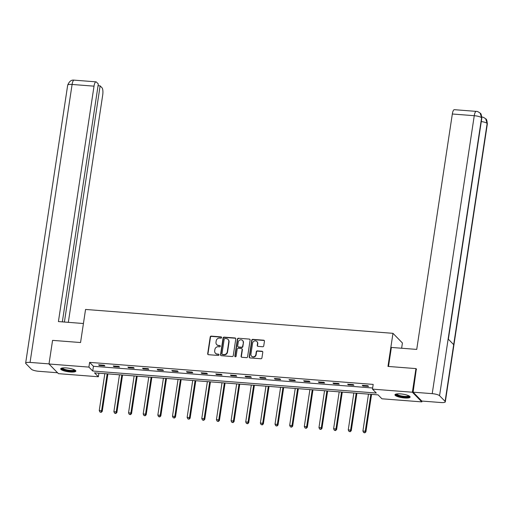 <?xml version="1.0" encoding="UTF-8"?>
<svg xmlns="http://www.w3.org/2000/svg" width="513" height="513" viewBox="0 0 513 513"><rect width="100%" height="100%" fill="white"/><g stroke="black" fill="none" stroke-linecap="round" stroke-linejoin="round"><path stroke-width="0.77" d="M221.616 337.592A0.673 0.628 -44.4 0 0 221.071 336.894L211.273 336.13A0.968 0.898 -44.4 0 0 210.215 336.99L207.688 353.694A0.968 0.898 -44.4 0 0 208.47 354.695L218.262 355.451A0.673 0.628 -44.4 0 0 218.839 354.329A0.673 0.628 -44.4 0 0 218.455 354.156L217.191 354.053A3.091 2.866 -44.4 0 1 214.691 350.854L214.902 349.462A3.091 2.866 -44.4 0 1 218.301 346.724L219.564 346.82A0.673 0.628 -44.4 0 0 220.148 345.698A0.673 0.628 -44.4 0 0 219.763 345.525L218.493 345.422A3.091 2.866 -44.4 0 1 215.992 342.229L216.204 340.831A3.091 2.866 -44.4 0 1 219.602 338.093L220.872 338.189A0.673 0.628 -44.4 0 0 221.616 337.592M221.558 337.221A0.673 0.628 -44.4 0 0 221.321 337.156L211.529 336.393A0.968 0.898 -44.4 0 0 210.471 337.246L207.945 353.951A0.968 0.898 -44.4 0 0 208.06 354.554M218.948 354.483A0.673 0.628 -44.4 0 0 218.711 354.412L217.191 354.053M220.257 345.852A0.673 0.628 -44.4 0 0 220.019 345.781L218.493 345.422M404.539 397.966A7.669 1.795 8.6 0 1 394.959 394.786A7.669 1.795 8.6 0 1 400.557 393.894A7.669 1.795 8.6 0 1 410.131 397.075A7.669 1.795 8.6 0 1 404.539 397.966M70.268 372.002A7.669 1.795 8.6 0 1 60.688 368.815A7.669 1.795 8.6 0 1 66.28 367.924A7.669 1.795 8.6 0 1 75.86 371.111A7.669 1.795 8.6 0 1 70.268 372.002M262.682 346.743A0.968 0.898 -44.4 0 0 263.746 345.89L264.451 341.203A0.968 0.898 -44.4 0 0 263.669 340.202L252.794 339.356A0.968 0.898 -44.4 0 0 251.736 340.215L249.209 356.92A0.968 0.898 -44.4 0 0 249.991 357.92L260.867 358.76A0.968 0.898 -44.4 0 0 261.925 357.907L262.784 352.245A0.968 0.898 -44.4 0 0 262.002 351.245L257.346 350.886A0.968 0.898 -44.4 0 0 256.282 351.738L255.859 354.547A2.584 2.398 -44.4 0 1 251.55 356.163A2.584 2.398 -44.4 0 1 250.928 354.162L252.595 343.165A2.584 2.398 -44.4 0 1 256.904 341.555A2.584 2.398 -44.4 0 1 257.526 343.55L257.244 345.384A0.968 0.898 -44.4 0 0 258.026 346.384L262.682 346.743M48.998 363.999L52.57 340.369L80.554 342.537L85.556 309.448L392.971 333.328L387.969 366.423L415.953 368.597L412.375 392.227L421.827 401.891L381.922 398.793L378.087 394.875L94.52 372.848L98.349 376.76L58.444 373.663L48.998 363.999L88.903 367.103L92.731 371.021L376.298 393.048L372.47 389.13L412.375 392.227M372.47 389.13L373.182 384.404L89.615 362.377L88.903 367.103M235.788 338.978A0.968 0.898 -44.4 0 0 235.005 337.977L224.13 337.131A0.968 0.898 -44.4 0 0 223.072 337.99L220.545 354.688A0.968 0.898 -44.4 0 0 221.327 355.689L232.203 356.535A0.968 0.898 -44.4 0 0 233.261 355.676L235.788 338.978M238.462 338.247L249.337 339.087A0.968 0.898 -44.4 0 1 250.12 340.087L247.593 356.791A0.968 0.898 -44.4 0 1 246.535 357.651L241.879 357.285A0.968 0.898 -44.4 0 1 241.097 356.285L242.123 349.513A0.968 0.898 -44.4 0 0 241.341 348.513L238.25 348.276A0.968 0.898 -44.4 0 0 237.192 349.129L236.121 356.182A0.673 0.628 -44.4 0 1 234.999 356.606A0.673 0.628 -44.4 0 1 234.832 356.08L237.404 339.099A0.968 0.898 -44.4 0 1 238.462 338.247L249.337 339.087M401.628 348.237L402.423 342.992L392.971 333.328M89.615 362.377L93.449 366.288L372.643 387.982M99.24 365.474L104.876 365.91L104.235 365.262L98.605 364.82L99.24 365.474L99.33 364.878M113.892 366.615L119.523 367.051L118.888 366.397L113.251 365.961L113.892 366.615L113.982 366.019M128.539 367.75L134.175 368.187L133.534 367.532L127.897 367.096L128.539 367.75L128.628 367.154M143.185 368.885L148.821 369.328L148.18 368.674L142.55 368.238L143.185 368.885L143.274 368.289M157.837 370.027L163.467 370.463L162.833 369.809L157.196 369.373L157.837 370.027L157.927 369.431M172.483 371.162L178.114 371.604L177.479 370.95L171.842 370.514L172.483 371.162L172.573 370.566M187.13 372.303L192.766 372.739L192.125 372.085L186.488 371.649L187.13 372.303L187.219 371.707M201.776 373.438L207.412 373.881L206.771 373.227L201.141 372.784L201.776 373.438L201.865 372.842M216.428 374.58L222.058 375.016L221.424 374.362L215.787 373.926L216.428 374.58L216.518 373.983M231.074 375.715L236.705 376.151L236.07 375.503L230.433 375.061L231.074 375.715L231.164 375.118M245.721 376.856L251.357 377.292L250.716 376.638L245.086 376.202L245.721 376.856L245.81 376.26M260.367 377.991L266.003 378.427L265.362 377.773L259.732 377.337L260.367 377.991L260.457 377.395M275.019 379.126L280.649 379.569L280.015 378.915L274.378 378.479L275.019 379.126L275.109 378.536M289.665 380.268L295.302 380.704L294.661 380.05L289.024 379.614L289.665 380.268L289.755 379.671M304.312 381.403L309.948 381.845L309.307 381.191L303.677 380.755L304.312 381.403L304.401 380.806M318.964 382.544L324.594 382.98L323.959 382.326L318.323 381.89L318.964 382.544L319.054 381.948M333.61 383.679L339.24 384.122L338.606 383.467L332.969 383.025L333.61 383.679L333.7 383.083M348.256 384.821L353.893 385.257L353.252 384.603L347.622 384.166L348.256 384.821L348.346 384.224M362.903 385.956L368.539 386.392L367.898 385.744L362.268 385.301L362.903 385.956L362.992 385.359M421.949 401.063L421.827 401.891M415.953 368.597L416.582 369.238M98.894 373.188L98.349 376.76M93.449 366.288L92.731 371.021M216.736 344.614L216.993 344.877A3.091 2.866 -44.4 0 0 218.75 345.685M215.428 353.245L215.684 353.508A3.091 2.866 -44.4 0 0 217.448 354.316M235.672 338.375A0.968 0.898 -44.4 0 0 235.262 338.234L224.386 337.394A0.968 0.898 -44.4 0 0 223.328 338.247L220.802 354.951A0.968 0.898 -44.4 0 0 220.917 355.554M224.951 338.509A0.673 0.628 -44.4 0 0 224.207 339.106L221.988 353.771A0.673 0.628 -44.4 0 0 222.533 354.47L223.873 354.573A3.091 2.866 -44.4 0 0 227.272 351.835L228.785 341.812A3.091 2.866 -44.4 0 0 226.284 338.612L224.951 338.509M222.148 354.291L222.405 354.554A0.673 0.628 -44.4 0 0 222.789 354.733L222.533 354.47M228.048 339.42L228.298 339.683A3.091 2.866 -44.4 0 1 229.042 342.075L227.528 352.098A3.091 2.866 -44.4 0 1 224.13 354.836L222.789 354.733M250.004 339.484A0.968 0.898 -44.4 0 0 249.594 339.35M241.892 348.769L242.142 349.026A0.968 0.898 -44.4 0 1 242.38 349.776L241.354 356.548A0.968 0.898 -44.4 0 0 241.469 357.151M238.718 338.503A0.968 0.898 -44.4 0 0 237.66 339.362L235.089 356.343A0.673 0.628 -44.4 0 0 235.146 356.715M243.188 342.485A2.584 2.398 -44.4 0 0 240.001 339.965A2.584 2.398 -44.4 0 0 238.256 342.1L237.666 345.974A0.968 0.898 -44.4 0 0 238.449 346.974L241.54 347.211A0.968 0.898 -44.4 0 0 242.598 346.358L243.438 342.742A2.584 2.398 -44.4 0 0 242.822 340.747L242.566 340.485M237.897 346.724L238.154 346.98A0.968 0.898 -44.4 0 0 238.705 347.237L238.449 346.974M243.438 342.742L242.854 346.621A0.968 0.898 -44.4 0 1 241.79 347.474L238.705 347.237M256.904 341.555L257.16 341.812A2.584 2.398 -44.4 0 1 257.776 343.813L257.5 345.647A0.968 0.898 -44.4 0 0 257.622 346.249M251.55 356.163L251.806 356.42A2.584 2.398 -44.4 0 0 256.115 354.81L255.859 354.547M262.662 351.642A0.968 0.898 -44.4 0 0 262.258 351.508L257.603 351.142A0.968 0.898 -44.4 0 0 256.538 352.001L256.115 354.81M264.336 340.6A0.968 0.898 -44.4 0 0 263.926 340.465L253.05 339.619A0.968 0.898 -44.4 0 0 251.992 340.472L249.465 357.176A0.968 0.898 -44.4 0 0 249.581 357.779M104.832 373.65L99.246 410.56L101.593 410.74L102.234 411.394L107.903 373.887M100.894 412.112L99.958 412.042L101.151 412.375L101.593 410.74L107.179 373.83M99.958 412.042L99.246 410.56M102.234 411.394L101.151 412.375M74.943 370.046A6.637 1.552 8.6 0 1 73.051 370.982A6.637 1.552 8.6 0 1 65.497 370.206A6.637 1.552 8.6 0 1 61.874 368.071M62.394 367.975A6.15 1.443 -171.4 0 0 66.35 369.796A6.15 1.443 -171.4 0 0 72.775 370.373A6.15 1.443 -171.4 0 0 74.481 369.802M60.951 368.443A7.624 1.783 -171.4 0 0 66.1 370.598A7.624 1.783 -171.4 0 0 73.744 371.239A7.624 1.783 -171.4 0 0 75.719 370.675M409.22 396.017A6.637 1.552 8.6 0 1 407.322 396.947A6.637 1.552 8.6 0 1 399.768 396.171A6.637 1.552 8.6 0 1 396.151 394.042M396.664 393.939A6.15 1.443 -171.4 0 0 400.627 395.767A6.15 1.443 -171.4 0 0 407.046 396.344A6.15 1.443 -171.4 0 0 408.752 395.767M395.222 394.407A7.624 1.783 -171.4 0 0 400.371 396.568A7.624 1.783 -171.4 0 0 408.015 397.209A7.624 1.783 -171.4 0 0 409.996 396.645M83.427 323.517L58.418 321.574L94.02 86.165L72.096 84.459L30.062 362.415L49.011 363.884M68.332 322.344L102.703 95.04A5.899 1.699 94.4 0 0 102.029 87.8L100.125 85.857L64.407 322.036M30.062 362.415A6.047 1.417 -171.4 0 0 25.65 363.114A6.047 1.417 -171.4 0 0 25.855 363.57L31.396 369.238A6.047 1.417 -171.4 0 0 38.744 371.29L57.552 372.752M62.342 321.875L98.316 84.004L96.412 82.061A5.899 1.699 94.4 0 0 96.008 81.849A5.899 1.699 94.4 0 0 94.02 86.165M98.06 85.697L100.125 85.857M388.501 366.462L391.381 347.436L416.729 349.411L452.331 114.001A5.899 1.699 -85.6 0 1 454.319 109.679L476.244 111.385A5.899 1.699 -85.6 0 0 474.256 115.701L452.331 114.001M445.104 401.378L453.684 344.653L448.144 338.984L439.564 395.709L445.104 401.378A6.047 1.417 -171.4 0 1 445.316 401.833A6.047 1.417 -171.4 0 1 440.904 402.532L421.795 401.051L413.112 392.169L416.332 368.988M439.564 395.709A6.047 1.417 -171.4 0 0 432.222 393.657L413.112 392.169M448.368 339.215L481.797 118.202A6.047 1.417 -171.4 0 0 481.604 117.759L480.187 113.193C478.405 111.821 477.09 111.218 476.244 111.385M445.316 401.833L487.35 123.877A6.047 1.417 -171.4 0 0 487.145 123.421L485.683 118.817C483.926 117.49 482.63 116.906 481.803 117.067M119.478 374.785L113.892 411.695L116.239 411.881L116.881 412.535L122.556 375.022M115.54 413.254L114.604 413.177L115.797 413.51L116.239 411.881L121.825 374.965M114.604 413.177L113.892 411.695M116.881 412.535L115.797 413.51M134.124 375.92L128.545 412.837L130.892 413.016L131.527 413.67L137.202 376.164M130.193 414.389L129.25 414.318L130.449 414.651L130.892 413.016L136.471 376.106M129.25 414.318L128.545 412.837M131.527 413.67L130.449 414.651M148.77 377.061L143.191 413.972L145.538 414.158L146.179 414.812L151.848 377.299M144.839 415.524L143.903 415.453L145.096 415.786L145.538 414.158L151.123 377.241M143.903 415.453L143.191 413.972M146.179 414.812L145.096 415.786M163.423 378.196L157.837 415.113L160.184 415.293L160.826 415.947L166.494 378.44M159.485 416.665L158.549 416.594L159.742 416.928L160.184 415.293L165.77 378.382M158.549 416.594L157.837 415.113M160.826 415.947L159.742 416.928M178.069 379.338L172.483 416.248L174.837 416.434L175.472 417.088L181.147 379.575M174.138 417.8L173.195 417.729L174.388 418.063L174.837 416.434L180.416 379.517M173.195 417.729L172.483 416.248M175.472 417.088L174.388 418.063M192.715 380.473L187.136 417.39L189.483 417.569L190.118 418.223L195.793 380.717M188.784 418.941L187.841 418.865L189.041 419.204L189.483 417.569L195.062 380.659M187.841 418.865L187.136 417.39M190.118 418.223L189.041 419.204M207.367 381.614L201.782 418.525L204.129 418.711L204.77 419.358L210.439 381.852M203.43 420.076L202.494 420.006L203.687 420.339L204.129 418.711L209.714 381.794M202.494 420.006L201.782 418.525M204.77 419.358L203.687 420.339M222.014 382.749L216.428 419.666L218.775 419.846L219.417 420.5L225.092 382.987M218.076 421.218L217.14 421.141L218.333 421.474L218.775 419.846L224.361 382.935M217.14 421.141L216.428 419.666M219.417 420.5L218.333 421.474M236.66 383.891L231.081 420.801L233.428 420.981L234.063 421.635L239.738 384.128M232.729 422.353L231.786 422.282L232.979 422.616L233.428 420.981L239.007 384.07M231.786 422.282L231.081 420.801M234.063 421.635L232.979 422.616M251.306 385.026L245.727 421.942L248.074 422.122L248.709 422.776L254.384 385.263M247.375 423.494L246.439 423.417L247.632 423.751L248.074 422.122L253.653 385.205M246.439 423.417L245.727 421.942M248.709 422.776L247.632 423.751M265.958 386.161L260.373 423.078L262.72 423.257L263.361 423.911L269.03 386.404M262.021 424.629L261.085 424.559L262.278 424.892L262.72 423.257L268.305 386.347M261.085 424.559L260.373 423.078M263.361 423.911L262.278 424.892M280.605 387.302L275.019 424.213L277.366 424.398L278.008 425.053L283.683 387.539M276.667 425.771L275.731 425.694L276.924 426.027L277.366 424.398L282.952 387.482M275.731 425.694L275.019 424.213M278.008 425.053L276.924 426.027M295.251 388.437L289.672 425.354L292.019 425.534L292.654 426.188L298.329 388.681M291.32 426.906L290.377 426.835L291.576 427.169L292.019 425.534L297.598 388.623M290.377 426.835L289.672 425.354M292.654 426.188L291.576 427.169M309.897 389.579L304.318 426.489L306.665 426.675L307.306 427.329L312.975 389.816M305.966 428.041L305.03 427.97L306.223 428.304L306.665 426.675L312.25 389.758M305.03 427.97L304.318 426.489M307.306 427.329L306.223 428.304M324.549 390.714L318.964 427.63L321.311 427.81L321.952 428.464L327.621 390.957M320.612 429.182L319.676 429.105L320.869 429.445L321.311 427.81L326.896 390.9M319.676 429.105L318.964 427.63M321.952 428.464L320.869 429.445M339.196 391.855L333.61 428.765L335.964 428.951L336.599 429.599L342.274 392.092M335.265 430.317L334.322 430.247L335.515 430.58L335.964 428.951L341.543 392.035M334.322 430.247L333.61 428.765M336.599 429.599L335.515 430.58M353.842 392.99L348.263 429.907L350.61 430.086L351.245 430.74L356.92 393.227M349.911 431.459L348.968 431.382L350.167 431.715L350.61 430.086L356.189 393.176M348.968 431.382L348.263 429.907M351.245 430.74L350.167 431.715M368.494 394.131L362.909 431.042L365.256 431.228L365.897 431.875L371.566 394.369M364.557 432.594L363.621 432.523L364.814 432.857L365.256 431.228L370.841 394.311M363.621 432.523L362.909 431.042M365.897 431.875L364.814 432.857M96.008 81.849L74.084 80.143A5.899 1.699 -85.6 0 0 72.096 84.459A6.047 1.417 -171.4 0 0 67.684 85.164L25.65 363.114M432.222 393.657L474.256 115.701A6.047 1.417 -171.4 0 1 481.604 117.759L448.144 338.984M481.29 121.543A6.047 1.417 -171.4 0 1 487.145 123.421L453.684 344.653M74.084 80.143C71.339 79.733 69.204 81.407 67.684 85.164M480.264 113.27C480.963 113.315 481.476 114.957 481.797 118.202M485.76 118.894C486.478 118.907 487.004 120.574 487.35 123.877"/></g></svg>
